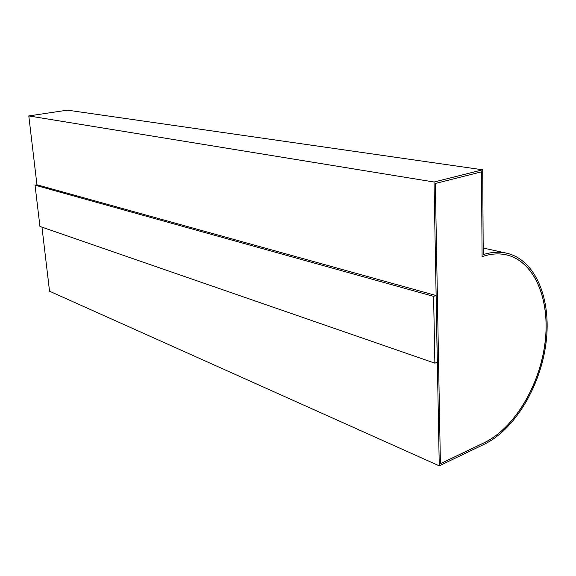 <?xml version="1.0" encoding="UTF-8"?>
<svg xmlns="http://www.w3.org/2000/svg" width="576" height="576" viewBox="0 0 576 576"><rect width="100%" height="100%" fill="white"/><g stroke="black" fill="none" stroke-linecap="round" stroke-linejoin="round"><path stroke-width="0.86" d="M434.038 182.009L439.258 465.847L484.394 444.182C515.074 429.307 540.756 385.826 546.091 342.454C551.556 299.11 535.687 259.762 506.563 253.166C499.183 251.546 491.407 252.029 483.228 254.614L482.71 169.798L434.038 182.009L28.8 115.927L36.95 184.802M41.962 227.146L49.543 291.218L439.258 465.847M436.061 295.524L36.972 184.802L35.035 185.17L39.938 226.447L434.873 363.175L437.285 362.218L436.061 295.524L433.598 296.366L35.035 185.17M434.873 363.175L433.598 296.366M28.8 115.927L67.428 110.153L482.71 169.798M440.402 463.738L484.38 442.678C514.548 428.098 539.827 385.358 545.105 342.691C550.498 300.053 534.902 261.36 506.304 254.844C498.658 253.152 490.586 253.757 482.098 256.658L481.55 171.821L435.334 183.485L440.402 463.738M440.395 463.68L484.315 442.649C514.476 428.076 539.762 385.337 545.033 342.67C550.433 300.031 534.83 261.346 506.232 254.83L506.304 254.844M481.486 171.842L482.098 256.658M506.563 253.166L483.192 248.047"/></g></svg>
